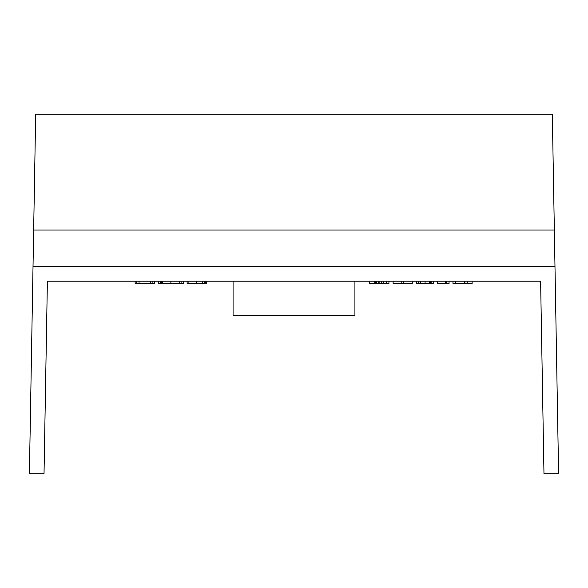 <?xml version="1.0" encoding="UTF-8"?>
<svg xmlns="http://www.w3.org/2000/svg" width="588" height="588" viewBox="0 0 588 588"><rect width="100%" height="100%" fill="white"/><g stroke="black" fill="none" stroke-linecap="round" stroke-linejoin="round"><path stroke-width="0.88" d="M554.344 230.026L552.323 114.27L35.677 114.27L33.656 230.026L554.344 230.026L558.6 473.73L543.974 473.73L540.615 281.204L47.385 281.204L44.026 473.73L29.4 473.73L33.656 230.026M135.137 281.204L135.137 283.644L154.438 283.644L154.438 281.204M158.686 281.204L158.686 283.644L183.221 283.644L183.221 281.204M187.124 281.204L187.124 283.644L206.263 283.644L206.263 281.204M205.271 283.644L205.278 281.204L205.271 283.644M416.965 283.644L433.488 283.644L433.488 281.204M233.076 315.3L233.076 281.204L233.076 315.3L354.924 315.3L354.924 281.204L354.924 315.286M233.076 315.286L233.076 281.204M369.646 281.204L369.646 283.644L388.925 283.644L388.925 281.204M393.115 281.204L393.115 283.644L412.254 283.644L412.254 281.204M437.281 281.204L437.281 283.644L449.056 283.644L449.056 281.204M452.98 281.204L452.98 283.644L472.113 283.644L472.113 281.204M152.13 283.644L152.13 281.204M150.734 283.644L150.734 281.204M139.062 283.644L139.062 281.204M136.85 283.644L136.85 281.204M181.089 283.644L181.089 281.204M179.436 283.644L179.436 281.204M170.887 283.644L170.887 281.204M162.472 283.644L162.472 281.204M161.325 283.644L161.325 281.204M160.355 283.644L160.355 281.204M202.735 283.644L202.735 281.204M204.764 283.644L204.764 281.204M196.62 283.644L196.62 281.204M188.902 283.644L188.902 281.204M205.116 283.644L205.116 281.204M431.136 283.644L431.136 281.204M430.284 283.644L430.284 281.204M429.681 283.644L429.681 281.204M425.08 283.644L425.08 281.204M420.493 283.644L420.493 281.204M418.568 283.644L418.568 281.204M416.738 283.644L416.738 281.204L416.73 283.644M354.924 315.3L354.924 281.204M378.731 283.644L378.731 281.204M376.416 283.644L376.416 281.204M375.423 283.644L375.423 281.204M369.69 283.644L369.69 281.204M386.669 283.644L386.669 281.204M383.795 283.644L383.795 281.204M381.583 283.644L381.583 281.204M379.87 283.644L379.87 281.204M401.17 283.644L401.17 281.204M403.691 283.644L403.691 281.204M446.755 283.644L446.755 281.204M445.535 283.644L445.535 281.204M437.773 283.644L437.773 281.204M467.159 283.644L467.159 281.204M464.932 283.644L464.932 281.204M464.314 283.644L464.314 281.204M455.774 283.644L455.774 281.204M554.984 266.584L33.016 266.584M374.754 283.644L374.754 281.204"/></g></svg>
